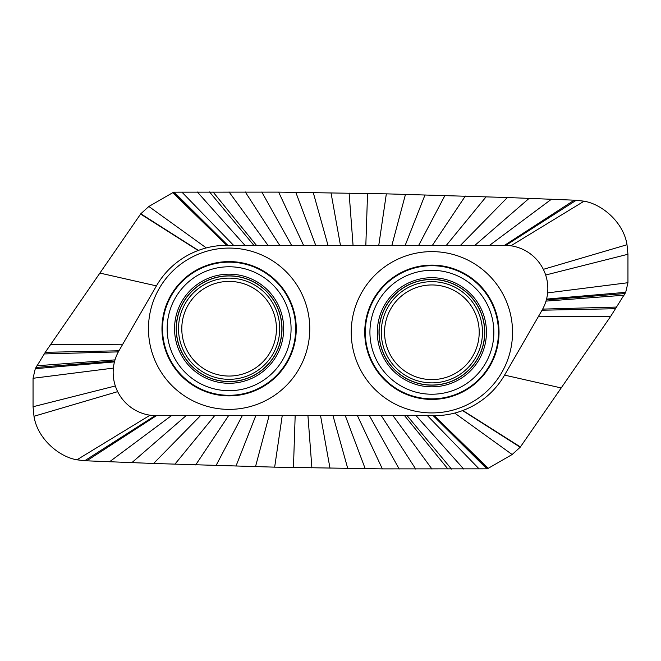 <?xml version="1.0" encoding="UTF-8"?>
<svg xmlns="http://www.w3.org/2000/svg" width="661" height="661" viewBox="0 0 661 661"><rect width="100%" height="100%" fill="white"/><g stroke="black" fill="none" stroke-linecap="round" stroke-linejoin="round"><path stroke-width="0.99" d="M627.95 282.718L627.95 254.262L627.008 244.727C623.678 222.65 602.328 204.199 584.068 201.192L576.252 200.258L507.4 197.523L386.338 193.847L278.645 192.12L173.678 192.161L148.857 206.48L140.793 213.776L45.27 352.305L35.297 368.673L33.05 378.282L33.05 406.738L33.992 416.273C37.322 438.35 58.672 456.801 76.932 459.808L84.748 460.742L153.6 463.477L274.662 467.153L382.355 468.88L487.322 468.839L512.143 454.52L520.207 447.224L610.582 316.512L625.703 292.327L627.95 282.718L547.622 292.889A43.262 43.262 0 0 0 504.574 245.322L226.682 245.322A81.121 81.121 0 0 0 198.399 250.412A81.121 81.121 0 0 0 198.151 250.502A81.121 81.121 0 0 0 156.426 285.882L118.955 350.784A43.262 43.262 0 0 0 156.426 415.678L434.318 415.678A81.121 81.121 0 0 0 462.601 410.588A81.121 81.121 0 0 0 462.849 410.498A81.121 81.121 0 0 0 504.574 375.118L542.045 310.216A43.262 43.262 0 0 0 547.622 292.889M479.2 333.094A47.319 47.319 0 0 1 431.063 379.588A47.319 47.319 0 0 1 384.57 331.442A47.319 47.319 0 0 1 432.715 284.957A47.319 47.319 0 0 1 479.2 333.094M181.8 327.906A47.319 47.319 0 0 1 229.937 281.412A47.319 47.319 0 0 1 276.43 329.558A47.319 47.319 0 0 1 228.285 376.043A47.319 47.319 0 0 1 181.8 327.906M433.195 415.678L486.851 468.814M433.542 415.678L487.322 468.839M510.92 245.793L584.068 201.192M505.855 245.338L576.252 200.258M227.805 245.322L174.149 192.186M227.458 245.322L173.678 192.161M150.064 415.207L76.932 459.808M155.137 415.662L84.748 460.742M381.29 331.384A50.608 50.608 0 0 0 431.005 382.868A50.608 50.608 0 0 0 482.48 333.152A50.608 50.608 0 0 0 432.773 281.677A50.608 50.608 0 0 0 381.29 331.384M379.133 331.351A52.764 52.764 0 0 0 430.964 385.033A52.764 52.764 0 0 0 484.645 333.194A52.764 52.764 0 0 0 432.806 279.512A52.764 52.764 0 0 0 379.133 331.351M484.777 333.194A52.897 52.897 0 0 1 430.964 385.156A52.897 52.897 0 0 1 379.001 331.343A52.897 52.897 0 0 1 432.815 279.38A52.897 52.897 0 0 1 484.777 333.194M377.332 331.318A54.557 54.557 0 0 1 432.839 277.719A54.557 54.557 0 0 1 486.438 333.218A54.557 54.557 0 0 1 430.939 386.825A54.557 54.557 0 0 1 377.332 331.318M493.841 333.351A61.96 61.96 0 0 0 432.972 270.316A61.96 61.96 0 0 0 369.937 331.186A61.96 61.96 0 0 0 430.807 394.22A61.96 61.96 0 0 0 493.841 333.351M365.326 331.111A66.571 66.571 0 0 0 430.724 398.831A66.571 66.571 0 0 0 498.444 333.433A66.571 66.571 0 0 0 433.046 265.714A66.571 66.571 0 0 0 365.326 331.111M364.756 331.095A67.141 67.141 0 0 0 430.716 399.401A67.141 67.141 0 0 0 499.022 333.441A67.141 67.141 0 0 0 433.062 265.135A67.141 67.141 0 0 0 364.756 331.095M512.523 333.681A80.642 80.642 0 0 0 433.294 251.634A80.642 80.642 0 0 0 351.255 330.864A80.642 80.642 0 0 0 430.485 412.902A80.642 80.642 0 0 0 512.523 333.681M148.477 327.319A80.642 80.642 0 0 0 227.706 409.366A80.642 80.642 0 0 0 309.745 330.136A80.642 80.642 0 0 0 230.515 248.098A80.642 80.642 0 0 0 148.477 327.319M161.978 327.559A67.141 67.141 0 0 0 227.938 395.865A67.141 67.141 0 0 0 296.244 329.905A67.141 67.141 0 0 0 230.284 261.599A67.141 67.141 0 0 0 161.978 327.559M162.556 327.567A66.571 66.571 0 0 0 227.954 395.286A66.571 66.571 0 0 0 295.674 329.889A66.571 66.571 0 0 0 230.276 262.169A66.571 66.571 0 0 0 162.556 327.567M167.159 327.649A61.96 61.96 0 0 0 228.028 390.684A61.96 61.96 0 0 0 291.063 329.814A61.96 61.96 0 0 0 230.193 266.78A61.96 61.96 0 0 0 167.159 327.649M174.562 327.782A54.557 54.557 0 0 1 230.061 274.175A54.557 54.557 0 0 1 283.668 329.682A54.557 54.557 0 0 1 228.161 383.281A54.557 54.557 0 0 1 174.562 327.782M176.223 327.806A52.897 52.897 0 0 1 230.036 275.844A52.897 52.897 0 0 1 281.999 329.657A52.897 52.897 0 0 1 228.185 381.62A52.897 52.897 0 0 1 176.223 327.806M176.355 327.806A52.764 52.764 0 0 0 228.194 381.488A52.764 52.764 0 0 0 281.867 329.649A52.764 52.764 0 0 0 230.036 275.968A52.764 52.764 0 0 0 176.355 327.806M178.52 327.848A50.608 50.608 0 0 0 228.227 379.323A50.608 50.608 0 0 0 279.71 329.616A50.608 50.608 0 0 0 229.995 278.132A50.608 50.608 0 0 0 178.52 327.848M86.723 460.824L156.426 415.678M171.389 415.678L109.561 461.775M186.063 415.678L131.845 462.659M200.481 415.678L153.6 463.477M214.643 415.678L174.859 464.237M228.574 415.678L195.664 464.931M242.281 415.678L216.023 465.575M255.79 415.678L235.96 466.154M269.101 415.678L255.501 466.683M282.222 415.678L274.662 467.153M295.17 415.678L293.451 467.567M307.943 415.678L311.893 467.93M320.552 415.678L329.996 468.244M332.995 415.678L347.76 468.509M345.29 415.678L365.211 468.715M357.436 415.678L382.355 468.88M369.433 415.678L399.194 468.996M381.29 415.678L415.736 469.062M392.998 415.678L431.988 469.087M404.582 415.678L447.968 469.062M407.135 415.678L451.471 469.054M416.075 415.678L463.667 468.996M427.444 415.678L479.101 468.889M433.889 415.678L487.727 468.616M434.318 415.678L488.231 468.327M454.702 413.075L512.143 454.52M462.601 410.588L520.207 447.224M462.849 410.498L520.397 446.943M504.574 375.118L561.189 387.941M538.277 316.751L610.582 316.512M542.045 310.216L615.722 308.712M542.664 309.108L616.746 307.059M545.986 301.11L624.017 295.227M546.325 299.92L625.042 293.534M545.655 275.017L627.95 254.262M543.325 269.349L627.008 244.727M504.574 245.322L574.277 200.176M489.603 245.322L551.439 199.225M474.92 245.322L529.155 198.341M460.51 245.322L507.4 197.523M446.349 245.322L486.141 196.763M432.418 245.322L465.336 196.069M418.71 245.322L444.977 195.425M405.201 245.322L425.04 194.846M391.89 245.322L405.499 194.317M378.77 245.322L386.338 193.847M365.83 245.322L367.549 193.433M353.057 245.322L349.107 193.07M340.448 245.322L331.004 192.756M327.996 245.322L313.24 192.491M315.71 245.322L295.789 192.285M303.564 245.322L278.645 192.12M291.567 245.322L261.806 192.004M279.71 245.322L245.264 191.938M267.994 245.322L229.012 191.913M256.418 245.322L213.032 191.938M253.865 245.322L209.529 191.946M244.925 245.322L197.333 192.004M233.556 245.322L181.899 192.111M227.111 245.322L173.273 192.384M226.682 245.322L172.769 192.673M206.298 247.925L148.857 206.48M198.399 250.412L140.793 213.776M198.151 250.502L140.603 214.057M156.426 285.882L99.803 273.059M122.731 344.241L50.418 344.488M118.955 350.784L45.27 352.305M118.344 351.883L44.254 353.941M115.014 359.881L36.983 365.773M114.675 361.071L35.958 367.466M114.452 361.906L35.297 368.673M113.378 368.103L33.05 378.282M115.336 385.974L33.05 406.738M117.666 391.643L33.992 416.273M546.548 299.086L625.703 292.327"/></g></svg>
